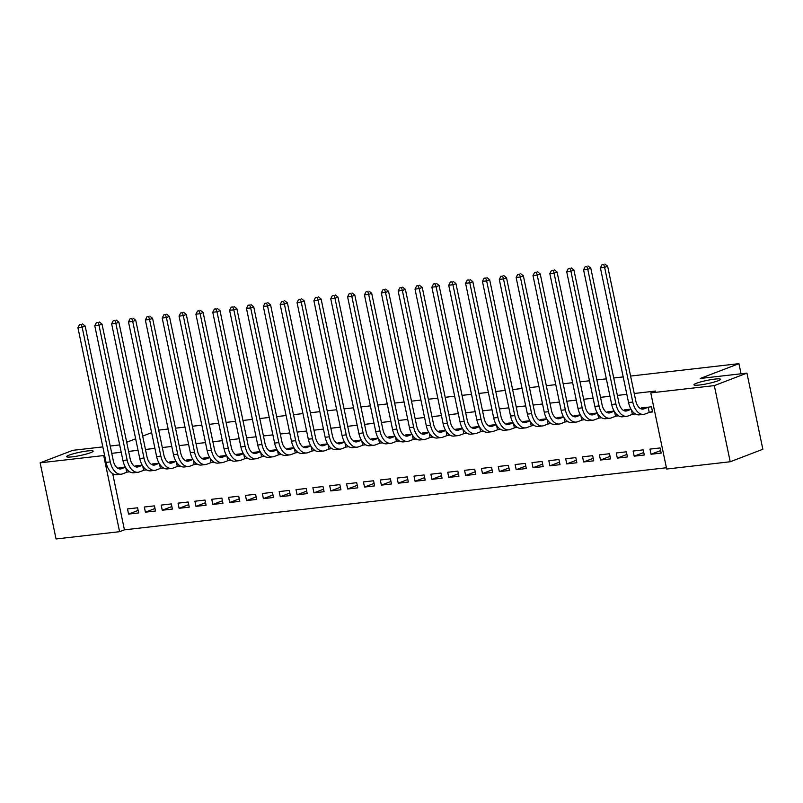 <?xml version="1.0" encoding="UTF-8"?>
<svg xmlns="http://www.w3.org/2000/svg" width="803" height="803" viewBox="0 0 803 803"><rect width="100%" height="100%" fill="white"/><g stroke="black" fill="none" stroke-linecap="round" stroke-linejoin="round"><path stroke-width="1.2" d="M90.679 452.661A13.551 1.656 168.2 0 1 75.994 456.315A13.551 1.656 168.2 0 1 66.619 456.676A13.551 1.656 168.2 0 1 69.108 455.13A13.551 1.656 168.2 0 1 83.793 451.487A13.551 1.656 168.2 0 1 93.158 451.125A13.551 1.656 168.2 0 1 90.679 452.661M717.992 380.813A13.551 1.656 168.2 0 1 703.298 384.466A13.551 1.656 168.2 0 1 693.933 384.818A13.551 1.656 168.2 0 1 696.412 383.282A13.551 1.656 168.2 0 1 711.107 379.638A13.551 1.656 168.2 0 1 720.472 379.277A13.551 1.656 168.2 0 1 717.992 380.813M112.681 473.609L124.435 529.839L666.42 467.758M124.435 529.839L119.597 531.686L56.059 538.964L40.15 462.829L103.687 455.552L119.597 531.686M630.596 376.065L738.931 363.659L700.256 378.464L746.941 373.114L762.85 449.258L730.218 461.755L666.681 469.032L650.771 392.888L714.319 385.611L730.218 461.755M158.683 430.117L168.128 429.033M175.536 428.19L184.981 427.106M192.389 426.252L201.844 425.168M209.242 424.325L218.697 423.241M226.095 422.398L235.55 421.314M242.948 420.461L252.403 419.387M259.801 418.534L269.256 417.45M276.654 416.606L286.109 415.522M293.507 414.669L302.962 413.595M310.37 412.742L319.815 411.658M327.222 410.815L336.678 409.731M344.075 408.878L353.531 407.804M360.928 406.95L370.384 405.866M377.781 405.023L387.237 403.939M394.634 403.096L404.09 402.012M411.487 401.159L420.943 400.075M428.34 399.232L437.796 398.147M445.193 397.304L454.649 396.22M462.056 395.367L471.502 394.283M478.909 393.44L488.365 392.356M495.762 391.513L505.217 390.429M512.615 389.575L522.07 388.491M529.468 387.648L538.923 386.564M546.321 385.721L555.776 384.637M563.174 383.784L572.629 382.7M580.027 381.857L589.482 380.773M596.89 379.929L606.335 378.845M613.743 377.992L623.188 376.908M741.049 373.796L738.931 363.659M155.531 510.999L154.457 505.86L144.339 507.014L145.413 512.163L155.531 510.999M142.211 465.118L135.737 465.86L135.898 466.593M146.608 469.885L144.189 470.156M189.237 507.145L188.163 501.995L178.045 503.15L179.119 508.299L189.237 507.145M175.917 461.253L169.453 461.996L169.604 462.729M180.314 466.021L177.905 466.302M222.943 503.28L221.869 498.131L211.761 499.295L212.835 504.435L222.943 503.28M209.633 457.399L203.159 458.142L203.31 458.874M214.03 462.157L211.611 462.438M256.649 499.416L255.575 494.277L245.467 495.431L246.541 500.58L256.649 499.416M243.339 453.534L236.865 454.277L237.015 455.01M247.736 458.302L245.316 458.573M290.365 495.561L289.281 490.412L279.173 491.577L280.247 496.716L290.365 495.561M277.045 449.68L270.571 450.413L270.731 451.145M281.441 454.438L279.022 454.719M324.071 491.697L322.997 486.558L312.879 487.712L313.953 492.851L324.071 491.697M310.751 445.816L304.287 446.558L304.437 447.291M315.147 450.583L312.738 450.854M357.777 487.833L356.703 482.693L346.585 483.848L347.669 488.997L357.777 487.833M344.457 441.951L337.993 442.694L338.143 443.427M348.863 446.719L346.444 446.99M391.483 483.978L390.409 478.829L380.301 479.993L381.375 485.132L391.483 483.978M378.173 438.097L371.699 438.829L371.849 439.562M382.569 442.854L380.15 443.136M425.188 480.114L424.114 474.974L414.007 476.129L415.081 481.278L425.188 480.114M411.879 434.232L405.405 434.975L405.565 435.708M416.275 439L413.856 439.271M458.904 476.249L457.83 471.11L447.713 472.264L448.787 477.414L458.904 476.249M445.585 430.368L439.121 431.111L439.271 431.843M449.981 435.136L447.572 435.417M492.61 472.395L491.536 467.246L481.419 468.41L482.493 473.549L492.61 472.395M479.291 426.513L472.826 427.256L472.977 427.989M483.697 431.271L481.278 431.552M526.316 468.53L525.242 463.391L515.135 464.546L516.209 469.695L526.316 468.53M513.007 422.649L506.532 423.392L506.683 424.125M517.403 427.417L514.984 427.688M560.022 464.676L558.948 459.527L548.84 460.681L549.914 465.83L560.022 464.676M546.713 418.785L540.238 419.527L540.399 420.26M551.109 423.552L548.69 423.833M593.738 460.812L592.664 455.662L582.546 456.827L583.62 461.966L593.738 460.812M580.418 414.93L573.944 415.673L574.105 416.406M584.815 419.688L582.396 419.969M627.444 456.947L626.37 451.808L616.252 452.962L617.326 458.111L627.444 456.947M614.124 411.066L607.66 411.809L607.811 412.541M618.521 415.834L616.112 416.105M661.15 453.093L660.076 447.944L649.968 449.108L651.042 454.247L661.15 453.093M649.818 412.25L652.558 411.929L651.474 406.79L641.366 407.944L641.517 408.677M650.771 392.888L655.609 391.041L634.229 393.49M626.832 394.333L617.377 395.417M609.979 396.27L600.524 397.344M593.126 398.198L583.671 399.282M576.273 400.125L566.818 401.209M559.42 402.062L549.965 403.136M542.567 403.989L533.112 405.073M525.704 405.916L516.259 407.001M508.851 407.854L499.396 408.928M491.998 409.781L482.543 410.865M475.145 411.708L465.69 412.792M458.292 413.635L448.837 414.719M441.439 415.573L431.984 416.657M424.586 417.5L415.131 418.584M407.733 419.427L398.278 420.511M390.87 421.364L381.425 422.448M374.017 423.291L364.572 424.375M357.164 425.219L347.709 426.303M340.311 427.156L330.856 428.24M323.458 429.083L314.003 430.167M306.605 431.01L297.15 432.094M289.753 432.947L280.297 434.032M272.9 434.875L263.444 435.959M256.047 436.802L246.591 437.886M239.184 438.739L229.738 439.823M222.331 440.666L212.875 441.75M205.478 442.594L196.022 443.678M188.625 444.531L179.169 445.605M171.772 446.458L162.316 447.542M154.919 448.385L145.463 449.469M138.066 450.322L128.61 451.396M121.213 452.25L111.758 453.334M630.977 409.139L624.513 409.881L624.664 410.614M635.384 413.896L632.965 414.177M644.297 455.02L643.223 449.871L633.105 451.035L634.179 456.174L644.297 455.02M597.271 412.993L590.807 413.736L590.958 414.468M601.668 417.761L599.259 418.042M610.591 458.884L609.517 453.735L599.399 454.889L600.473 460.039L610.591 458.884M563.565 416.857L557.091 417.6L557.252 418.333M567.962 421.625L565.543 421.896M576.875 462.739L575.801 457.6L565.693 458.754L566.767 463.903L576.875 462.739M529.86 420.722L523.385 421.465L523.536 422.197M534.256 425.48L531.837 425.761M543.169 466.603L542.095 461.454L531.987 462.618L533.062 467.758L543.169 466.603M496.154 424.576L489.679 425.319L489.83 426.052M500.55 429.344L498.131 429.625M509.463 470.468L508.389 465.318L498.272 466.473L499.356 471.622L509.463 470.468M462.438 428.441L455.974 429.183L456.124 429.916M466.834 433.208L464.425 433.479M475.757 474.322L474.683 469.183L464.566 470.337L465.64 475.486L475.757 474.322M428.732 432.305L422.258 433.038L422.418 433.781M433.128 437.063L430.709 437.344M442.051 478.186L440.967 473.037L430.86 474.202L431.934 479.341L442.051 478.186M395.026 436.159L388.552 436.902L388.702 437.635M399.422 440.927L397.003 441.198M408.336 482.041L407.262 476.902L397.154 478.056L398.228 483.205L408.336 482.041M361.32 440.024L354.846 440.767L354.996 441.499M365.716 444.792L363.297 445.063M374.63 485.905L373.556 480.766L363.448 481.92L364.522 487.06L374.63 485.905M327.604 443.888L321.14 444.621L321.29 445.354M332.01 448.646L329.591 448.927M340.924 489.77L339.85 484.621L329.732 485.785L330.806 490.924L340.924 489.77M293.898 447.743L287.434 448.486L287.584 449.218M298.294 452.511L295.885 452.782M307.218 493.624L306.144 488.485L296.026 489.639L297.1 494.789L307.218 493.624M260.192 451.607L253.718 452.35L253.878 453.083M264.589 456.365L262.169 456.646M273.502 497.489L272.428 492.339L262.32 493.504L263.394 498.643L273.502 497.489M226.486 455.472L220.012 456.204L220.163 456.937M230.883 460.229L228.464 460.51M239.796 501.353L238.722 496.204L228.614 497.368L229.688 502.507L239.796 501.353M192.77 459.326L186.306 460.069L186.457 460.802M197.177 464.094L194.758 464.365M206.09 505.207L205.016 500.068L194.898 501.223L195.972 506.372L206.09 505.207M159.064 463.19L152.6 463.933L152.751 464.666M163.461 467.948L161.052 468.229M172.384 509.072L171.31 503.923L161.192 505.087L162.266 510.226L172.384 509.072M125.358 467.045L118.884 467.788L119.045 468.52M129.755 471.813L127.336 472.094M138.668 512.936L137.594 507.787L127.486 508.941L128.56 514.091L138.668 512.936M102.834 446.89L72.782 450.332L40.15 462.829M746.941 373.114L714.319 385.611M104.571 455.211L103.687 455.552M110.232 446.046L119.677 444.912M126.693 442.222L135.657 438.789M142.673 436.099L151.637 432.666M660.628 450.573L651.042 454.247M643.775 452.511L634.179 456.174M626.922 454.438L617.326 458.111M610.059 456.365L600.473 460.039M593.206 458.302L583.62 461.966M576.353 460.229L566.767 463.903M559.5 462.157L549.914 465.83M542.647 464.084L533.062 467.758M525.794 466.021L516.209 469.695M508.941 467.948L499.356 471.622M492.088 469.875L482.493 473.549M475.225 471.813L465.64 475.486M458.372 473.74L448.787 477.414M441.52 475.667L431.934 479.341M424.667 477.604L415.081 481.278M407.814 479.532L398.228 483.205M390.961 481.459L381.375 485.132M374.108 483.396L364.522 487.06M357.255 485.323L347.669 488.997M340.402 487.25L330.806 490.924M323.539 489.188L313.953 492.851M306.686 491.115L297.1 494.789M289.833 493.042L280.247 496.716M272.98 494.979L263.394 498.643M256.127 496.906L246.541 500.58M239.274 498.834L229.688 502.507M222.421 500.771L212.835 504.435M205.568 502.698L195.972 506.372M188.715 504.625L179.119 508.299M171.852 506.563L162.266 510.226M154.999 508.49L145.413 512.163M138.146 510.417L128.56 514.091M644.106 407.633L641.095 408.837M648.151 407.272L643.976 408.868A10.59 6.344 -96.5 0 1 643.032 409.108A10.59 6.344 -96.5 0 1 635.785 400.898L607.64 266.215L604.619 267.369L632.764 402.052A15.889 9.506 83.5 0 0 643.635 414.368A15.889 9.506 83.5 0 0 645.05 414.017L649.225 412.421L648.151 407.272L648.744 407.101M652.458 411.487L649.225 412.421M603.705 264.498L602.019 264.689L603.705 264.498L604.619 267.369L600.413 267.851L628.548 402.534A15.889 9.506 83.5 0 0 639.419 414.85L643.635 414.368M600.413 267.851L602.019 264.689M604.92 264.036L607.64 266.215M627.243 409.56L624.242 410.775M631.068 409.289L627.123 410.805A10.59 6.344 -96.5 0 1 626.169 411.036A10.59 6.344 -96.5 0 1 618.922 402.825L590.787 268.142L587.766 269.306L615.901 403.979A15.889 9.506 83.5 0 0 626.782 416.295A15.889 9.506 83.5 0 0 628.197 415.944L632.373 414.348L631.439 409.891M634.922 413.615L632.373 414.348M586.852 266.425L585.166 266.616L586.852 266.425L587.766 269.306L583.56 269.788L611.695 404.471A15.889 9.506 83.5 0 0 622.566 416.777L626.782 416.295M583.56 269.788L585.166 266.616M588.057 265.964L590.787 268.142M610.39 411.497L607.389 412.702M614.215 411.216L610.26 412.732A10.59 6.344 -96.5 0 1 609.316 412.963A10.59 6.344 -96.5 0 1 602.069 404.762L573.934 270.079L570.913 271.233L599.048 405.916A15.889 9.506 83.5 0 0 609.919 418.222A15.889 9.506 83.5 0 0 611.344 417.881L615.52 416.275L614.586 411.829M618.069 415.542L615.52 416.275M570 268.353L568.313 268.553L570 268.353L570.913 271.233L566.697 271.715L594.842 406.398A15.889 9.506 83.5 0 0 605.713 418.704L609.919 418.222M566.697 271.715L568.313 268.553M571.204 267.891L573.934 270.079M593.537 413.425L590.536 414.629M597.362 413.154L593.407 414.659A10.59 6.344 -96.5 0 1 592.463 414.9A10.59 6.344 -96.5 0 1 585.216 406.689L557.081 272.006L554.06 273.161L582.195 407.844A15.889 9.506 83.5 0 0 593.066 420.16A15.889 9.506 83.5 0 0 594.481 419.808L598.667 418.212L597.733 413.756M601.216 417.48L598.667 418.212M553.147 270.29L551.46 270.481L553.147 270.29L554.06 273.161L549.844 273.642L577.979 408.325A15.889 9.506 83.5 0 0 588.86 420.642L593.066 420.16M549.844 273.642L551.46 270.481M554.351 269.828L557.081 272.006M576.684 415.352L573.683 416.566M580.509 415.081L576.554 416.596A10.59 6.344 -96.5 0 1 575.61 416.827A10.59 6.344 -96.5 0 1 568.363 408.617L540.228 273.933L537.207 275.098L565.342 409.771A15.889 9.506 83.5 0 0 576.213 422.087A15.889 9.506 83.5 0 0 577.628 421.736L581.804 420.14L580.88 415.683M584.363 419.407L581.804 420.14M536.294 272.217L534.607 272.408L536.294 272.217L537.207 275.098L532.991 275.58L561.126 410.263A15.889 9.506 83.5 0 0 571.997 422.569L576.213 422.087M532.991 275.58L534.607 272.408M537.498 271.755L540.228 273.933M559.832 417.289L556.83 418.493M563.656 417.008L559.701 418.524A10.59 6.344 -96.5 0 1 558.758 418.754A10.59 6.344 -96.5 0 1 551.51 410.544L523.375 275.871L520.354 277.025L548.489 411.708A15.889 9.506 83.5 0 0 559.36 424.014A15.889 9.506 83.5 0 0 560.775 423.673L564.951 422.067L564.027 417.62M567.51 421.334L564.951 422.067M519.441 274.144L517.754 274.345L519.441 274.144L520.354 277.025L516.138 277.507L544.273 412.19A15.889 9.506 83.5 0 0 555.144 424.496L559.36 424.014M516.138 277.507L517.754 274.345M520.645 273.682L523.375 275.871M542.979 419.216L539.977 420.421M546.803 418.945L542.848 420.451A10.59 6.344 -96.5 0 1 541.905 420.682A10.59 6.344 -96.5 0 1 534.657 412.481L506.522 277.798L503.501 278.952L531.636 413.635A15.889 9.506 83.5 0 0 542.507 425.951A15.889 9.506 83.5 0 0 543.922 425.6L548.098 424.004L547.164 419.547M550.657 423.271L548.098 424.004M502.578 276.081L500.901 276.272L502.578 276.081L503.501 278.952L499.285 279.434L527.42 414.117A15.889 9.506 83.5 0 0 538.291 426.433L542.507 425.951M499.285 279.434L500.901 276.272M503.792 275.61L506.522 277.798M526.126 421.143L523.114 422.358M529.95 420.872L525.995 422.388A10.59 6.344 -96.5 0 1 525.052 422.619A10.59 6.344 -96.5 0 1 517.805 414.408L489.669 279.725L486.648 280.889L514.783 415.563A15.889 9.506 83.5 0 0 525.654 427.879A15.889 9.506 83.5 0 0 527.069 427.527L531.245 425.931L530.311 421.475M533.804 425.199L531.245 425.931M485.725 278.009L484.038 278.199L485.725 278.009L486.648 280.889L482.432 281.371L510.567 416.044A15.889 9.506 83.5 0 0 521.438 428.36L525.654 427.879M482.432 281.371L484.038 278.199M486.939 277.547L489.669 279.725M509.273 423.081L506.261 424.285M513.087 422.8L509.142 424.315A10.59 6.344 -96.5 0 1 508.199 424.546A10.59 6.344 -96.5 0 1 500.952 416.335L472.816 281.662L469.795 282.817L497.93 417.5A15.889 9.506 83.5 0 0 508.801 429.806A15.889 9.506 83.5 0 0 510.216 429.454L514.392 427.858L513.458 423.402M516.951 427.126L514.392 427.858M468.872 279.936L467.185 280.127L468.872 279.936L469.795 282.817L465.579 283.298L493.715 417.982A15.889 9.506 83.5 0 0 504.585 430.288L508.801 429.806M465.579 283.298L467.185 280.127M470.086 279.474L472.816 281.662M492.41 425.008L489.408 426.212M496.234 424.737L492.289 426.242A10.59 6.344 -96.5 0 1 491.346 426.473A10.59 6.344 -96.5 0 1 484.099 418.273L455.953 283.589L452.932 284.744L481.077 419.427A15.889 9.506 83.5 0 0 491.948 431.743A15.889 9.506 83.5 0 0 493.363 431.392L497.539 429.786L496.605 425.339M500.098 429.063L497.539 429.786M452.019 281.873L450.332 282.064L452.019 281.873L452.932 284.744L448.726 285.226L476.862 419.909A15.889 9.506 83.5 0 0 487.732 432.225L491.948 431.743M448.726 285.226L450.332 282.064M453.223 281.401L455.953 283.589M475.557 426.935L472.555 428.15M479.381 426.664L475.436 428.18A10.59 6.344 -96.5 0 1 474.483 428.411A10.59 6.344 -96.5 0 1 467.236 420.2L439.1 285.517L436.079 286.681L464.214 421.354A15.889 9.506 83.5 0 0 475.085 433.67A15.889 9.506 83.5 0 0 476.51 433.319L480.686 431.723L479.752 427.266M483.235 430.99L480.686 431.723M435.166 283.8L433.479 283.991L435.166 283.8L436.079 286.681L431.873 287.163L460.009 421.836A15.889 9.506 83.5 0 0 470.879 434.152L475.085 433.67M431.873 287.163L433.479 283.991M436.37 283.339L439.1 285.517M458.704 428.872L455.702 430.077M462.528 428.591L458.573 430.107A10.59 6.344 -96.5 0 1 457.63 430.338A10.59 6.344 -96.5 0 1 450.383 422.127L422.248 287.454L419.226 288.608L447.361 423.291A15.889 9.506 83.5 0 0 458.232 435.597A15.889 9.506 83.5 0 0 459.647 435.246L463.833 433.65L462.899 429.193M466.382 432.917L463.833 433.65M418.313 285.727L416.627 285.918L418.313 285.727L419.226 288.608L415.01 289.09L443.156 423.773A15.889 9.506 83.5 0 0 454.026 436.079L458.232 435.597M415.01 289.09L416.627 285.918M419.517 285.266L422.248 287.454M441.851 430.799L438.85 432.004M445.675 430.528L441.72 432.034A10.59 6.344 -96.5 0 1 440.777 432.265A10.59 6.344 -96.5 0 1 433.53 424.064L405.395 289.381L402.373 290.535L430.508 425.219A15.889 9.506 83.5 0 0 441.379 437.525A15.889 9.506 83.5 0 0 442.794 437.183L446.97 435.577L446.046 431.131M449.529 434.855L446.97 435.577M401.46 287.665L399.774 287.855L401.46 287.665L402.373 290.535L398.158 291.017L426.293 425.7A15.889 9.506 83.5 0 0 437.163 438.016L441.379 437.525M398.158 291.017L399.774 287.855M402.664 287.193L405.395 289.381M424.998 432.727L421.997 433.941M428.822 432.456L424.867 433.971A10.59 6.344 -96.5 0 1 423.924 434.202A10.59 6.344 -96.5 0 1 416.677 425.991L388.542 291.308L385.52 292.473L413.655 427.146A15.889 9.506 83.5 0 0 424.526 439.462A15.889 9.506 83.5 0 0 425.941 439.111L430.117 437.515L429.193 433.058M432.676 436.782L430.117 437.515M384.607 289.592L382.921 289.783L384.607 289.592L385.52 292.473L381.305 292.954L409.44 427.628A15.889 9.506 83.5 0 0 420.31 439.944L424.526 439.462M381.305 292.954L382.921 289.783M385.811 289.13L388.542 291.308M408.145 434.664L405.144 435.868M411.969 434.383L408.014 435.899A10.59 6.344 -96.5 0 1 407.071 436.129A10.59 6.344 -96.5 0 1 399.824 427.919L371.689 293.246L368.667 294.4L396.802 429.083A15.889 9.506 83.5 0 0 407.673 441.389A15.889 9.506 83.5 0 0 409.088 441.038L413.264 439.442L412.34 434.985M415.824 438.709L413.264 439.442M367.754 291.519L366.068 291.71L367.754 291.519L368.667 294.4L364.452 294.882L392.587 429.565A15.889 9.506 83.5 0 0 403.457 441.871L407.673 441.389M364.452 294.882L366.068 291.71M368.958 291.057L371.689 293.246M391.292 436.591L388.291 437.796M395.116 436.31L391.161 437.826A10.59 6.344 -96.5 0 1 390.218 438.057A10.59 6.344 -96.5 0 1 382.971 429.856L354.836 295.173L351.814 296.327L379.949 431.01A15.889 9.506 83.5 0 0 390.82 443.316A15.889 9.506 83.5 0 0 392.235 442.975L396.411 441.369L395.477 436.922M398.971 440.636L396.411 441.369M350.891 293.446L349.205 293.647L350.891 293.446L351.814 296.327L347.599 296.809L375.734 431.492A15.889 9.506 83.5 0 0 386.604 443.808L390.82 443.316M347.599 296.809L349.205 293.647M352.105 292.985L354.836 295.173M374.439 438.518L371.428 439.733M378.253 438.247L374.308 439.763A10.59 6.344 -96.5 0 1 373.365 439.994A10.59 6.344 -96.5 0 1 366.118 431.783L337.983 297.1L334.961 298.254L363.097 432.937A15.889 9.506 83.5 0 0 373.967 445.253A15.889 9.506 83.5 0 0 375.382 444.902L379.558 443.306L378.625 438.85M382.118 442.573L379.558 443.306M334.038 295.384L332.352 295.574L334.038 295.384L334.961 298.254L330.746 298.746L358.881 433.419A15.889 9.506 83.5 0 0 369.751 445.735L373.967 445.253M330.746 298.746L332.352 295.574M335.252 294.922L337.983 297.1M357.586 440.456L354.575 441.66M361.4 440.174L357.455 441.69A10.59 6.344 -96.5 0 1 356.512 441.921A10.59 6.344 -96.5 0 1 349.265 433.71L321.12 299.037L318.098 300.192L346.244 434.875A15.889 9.506 83.5 0 0 357.114 447.181A15.889 9.506 83.5 0 0 358.529 446.829L362.705 445.233L361.772 440.777M365.265 444.501L362.705 445.233M317.185 297.311L315.499 297.501L317.185 297.311L318.098 300.192L313.893 300.673L342.028 435.356A15.889 9.506 83.5 0 0 352.898 447.662L357.114 447.181M313.893 300.673L315.499 297.501M318.4 296.849L321.12 299.037M340.723 442.383L337.722 443.587M344.547 442.102L340.602 443.617A10.59 6.344 -96.5 0 1 339.659 443.848A10.59 6.344 -96.5 0 1 332.402 435.648L304.267 300.964L301.245 302.119L329.381 436.802A15.889 9.506 83.5 0 0 340.261 449.108A15.889 9.506 83.5 0 0 341.676 448.767L345.852 447.161L344.919 442.714M348.402 446.428L345.852 447.161M300.332 299.238L298.646 299.439L300.332 299.238L301.245 302.119L297.04 302.601L325.175 437.284A15.889 9.506 83.5 0 0 336.045 449.59L340.261 449.108M297.04 302.601L298.646 299.439M301.537 298.776L304.267 300.964M323.87 444.31L320.869 445.514M327.694 444.039L323.739 445.545A10.59 6.344 -96.5 0 1 322.796 445.785A10.59 6.344 -96.5 0 1 315.549 437.575L287.414 302.892L284.392 304.046L312.528 438.729A15.889 9.506 83.5 0 0 323.398 451.045A15.889 9.506 83.5 0 0 324.824 450.694L328.999 449.098L328.066 444.641M331.549 448.365L328.999 449.098M283.479 301.175L281.793 301.366L283.479 301.175L284.392 304.046L280.177 304.538L308.322 439.211A15.889 9.506 83.5 0 0 319.192 451.527L323.398 451.045M280.177 304.538L281.793 301.366M284.684 300.713L287.414 302.892M307.017 446.247L304.016 447.452M310.841 445.966L306.887 447.482A10.59 6.344 -96.5 0 1 305.943 447.713A10.59 6.344 -96.5 0 1 298.696 439.502L270.561 304.819L267.54 305.983L295.675 440.666A15.889 9.506 83.5 0 0 306.545 452.972A15.889 9.506 83.5 0 0 307.961 452.621L312.146 451.025L311.213 446.568M314.696 450.292L312.146 451.025M266.626 303.102L264.94 303.293L266.626 303.102L267.54 305.983L263.324 306.465L291.459 441.148A15.889 9.506 83.5 0 0 302.34 453.454L306.545 452.972M263.324 306.465L264.94 303.293M267.831 302.641L270.561 304.819M290.164 448.174L287.163 449.379M293.988 447.893L290.034 449.409A10.59 6.344 -96.5 0 1 289.09 449.64A10.59 6.344 -96.5 0 1 281.843 441.439L253.708 306.756L250.687 307.91L278.822 442.594A15.889 9.506 83.5 0 0 289.692 454.899A15.889 9.506 83.5 0 0 291.108 454.558L295.283 452.952L294.36 448.506M297.843 452.219L295.283 452.952M249.773 305.03L248.087 305.23L249.773 305.03L250.687 307.91L246.471 308.392L274.606 443.075A15.889 9.506 83.5 0 0 285.477 455.381L289.692 454.899M246.471 308.392L248.087 305.23M250.978 304.568L253.708 306.756M273.311 450.102L270.31 451.306M277.135 449.831L273.181 451.336A10.59 6.344 -96.5 0 1 272.237 451.577A10.59 6.344 -96.5 0 1 264.99 443.366L236.855 308.683L233.834 309.838L261.969 444.521A15.889 9.506 83.5 0 0 272.839 456.837A15.889 9.506 83.5 0 0 274.255 456.485L278.43 454.889L277.507 450.433M280.99 454.157L278.43 454.889M232.92 306.967L231.234 307.158L232.92 306.967L233.834 309.838L229.618 310.319L257.753 445.003A15.889 9.506 83.5 0 0 268.624 457.319L272.839 456.837M229.618 310.319L231.234 307.158M234.125 306.505L236.855 308.683M256.458 452.029L253.457 453.243M260.282 451.758L256.328 453.273A10.59 6.344 -96.5 0 1 255.384 453.504A10.59 6.344 -96.5 0 1 248.137 445.294L220.002 310.61L216.981 311.775L245.116 446.458A15.889 9.506 83.5 0 0 255.986 458.764A15.889 9.506 83.5 0 0 257.402 458.413L261.577 456.817L260.654 452.36M264.137 456.084L261.577 456.817M216.057 308.894L214.381 309.085L216.057 308.894L216.981 311.775L212.765 312.257L240.9 446.94A15.889 9.506 83.5 0 0 251.771 459.246L255.986 458.764M212.765 312.257L214.381 309.085M217.272 308.432L220.002 310.61M239.605 453.966L236.604 455.171M243.429 453.685L239.475 455.201A10.59 6.344 -96.5 0 1 238.531 455.431A10.59 6.344 -96.5 0 1 231.284 447.231L203.149 312.548L200.128 313.702L228.263 448.385A15.889 9.506 83.5 0 0 239.133 460.691A15.889 9.506 83.5 0 0 240.549 460.35L244.724 458.744L243.791 454.297M247.284 458.011L244.724 458.744M199.204 310.821L197.518 311.022L199.204 310.821L200.128 313.702L195.912 314.184L224.047 448.867A15.889 9.506 83.5 0 0 234.918 461.173L239.133 460.691M195.912 314.184L197.518 311.022M200.419 310.359L203.149 312.548M222.752 455.893L219.741 457.098M226.566 455.622L222.622 457.128A10.59 6.344 -96.5 0 1 221.678 457.369A10.59 6.344 -96.5 0 1 214.431 449.158L186.296 314.475L183.275 315.629L211.41 450.312A15.889 9.506 83.5 0 0 222.28 462.628A15.889 9.506 83.5 0 0 223.696 462.277L227.871 460.681L226.938 456.224M230.431 459.948L227.871 460.681M182.351 312.758L180.665 312.949L182.351 312.758L183.275 315.629L179.059 316.111L207.194 450.794A15.889 9.506 83.5 0 0 218.065 463.11L222.28 462.628M179.059 316.111L180.665 312.949M183.566 312.297L186.296 314.475M205.899 457.82L202.888 459.035M209.713 457.549L205.769 459.065A10.59 6.344 -96.5 0 1 204.825 459.296A10.59 6.344 -96.5 0 1 197.578 451.085L169.433 316.402L166.412 317.566L194.557 452.24A15.889 9.506 83.5 0 0 205.427 464.556A15.889 9.506 83.5 0 0 206.843 464.204L211.018 462.608L210.085 458.152M213.578 461.876L211.018 462.608M165.498 314.686L163.812 314.876L165.498 314.686L166.412 317.566L162.206 318.048L190.341 452.731A15.889 9.506 83.5 0 0 201.212 465.037L205.427 464.556M162.206 318.048L163.812 314.876M166.713 314.224L169.433 316.402M189.036 459.758L186.035 460.962M192.861 459.477L188.916 460.992A10.59 6.344 -96.5 0 1 187.962 461.223A10.59 6.344 -96.5 0 1 180.715 453.022L152.58 318.339L149.559 319.494L177.694 454.177A15.889 9.506 83.5 0 0 188.575 466.483A15.889 9.506 83.5 0 0 189.99 466.141L194.165 464.535L193.232 460.089M196.715 463.803L194.165 464.535M148.645 316.613L146.959 316.814L148.645 316.613L149.559 319.494L145.353 319.975L173.488 454.659A15.889 9.506 83.5 0 0 184.359 466.965L188.575 466.483M145.353 319.975L146.959 316.814M149.85 316.151L152.58 318.339M172.183 461.685L169.182 462.889M176.008 461.414L172.053 462.919A10.59 6.344 -96.5 0 1 171.109 463.16A10.59 6.344 -96.5 0 1 163.862 454.95L135.727 320.267L132.706 321.421L160.841 456.104A15.889 9.506 83.5 0 0 171.712 468.42A15.889 9.506 83.5 0 0 173.137 468.069L177.312 466.473L176.379 462.016M179.862 465.74L177.312 466.473M131.792 318.55L130.106 318.741L131.792 318.55L132.706 321.421L128.49 321.903L156.635 456.586A15.889 9.506 83.5 0 0 167.506 468.902L171.712 468.42M128.49 321.903L130.106 318.741M132.997 318.088L135.727 320.267M155.33 463.612L152.329 464.827M159.155 463.341L155.2 464.857A10.59 6.344 -96.5 0 1 154.256 465.088A10.59 6.344 -96.5 0 1 147.009 456.877L118.874 322.194L115.853 323.358L143.988 458.031A15.889 9.506 83.5 0 0 154.859 470.347A15.889 9.506 83.5 0 0 156.274 469.996L160.459 468.4L159.526 463.943M163.009 467.667L160.459 468.4M114.939 320.477L113.253 320.668L114.939 320.477L115.853 323.358L111.637 323.84L139.772 458.523A15.889 9.506 83.5 0 0 150.643 470.829L154.859 470.347M111.637 323.84L113.253 320.668M116.144 320.016L118.874 322.194M138.477 465.549L135.476 466.754M142.302 465.268L138.347 466.784A10.59 6.344 -96.5 0 1 137.403 467.015A10.59 6.344 -96.5 0 1 130.156 458.804L102.021 324.131L99 325.285L127.135 459.968A15.889 9.506 83.5 0 0 138.006 472.274A15.889 9.506 83.5 0 0 139.421 471.933L143.596 470.327L142.673 465.881M146.156 469.594L143.596 470.327M98.086 322.404L96.4 322.605L98.086 322.404L99 325.285L94.784 325.767L122.919 460.45A15.889 9.506 83.5 0 0 133.79 472.756L138.006 472.274M94.784 325.767L96.4 322.605M99.291 321.943L102.021 324.131M121.624 467.476L118.623 468.681M125.449 467.205L121.494 468.711A10.59 6.344 -96.5 0 1 120.55 468.942A10.59 6.344 -96.5 0 1 113.303 460.741L85.168 326.058L82.147 327.212L110.282 461.896A15.889 9.506 83.5 0 0 121.153 474.212A15.889 9.506 83.5 0 0 122.568 473.86L126.744 472.264L125.82 467.808M129.303 471.532L126.744 472.264M81.233 324.342L79.547 324.532L81.233 324.342L82.147 327.212L77.931 327.694L106.066 462.377A15.889 9.506 83.5 0 0 116.937 474.693L121.153 474.212M77.931 327.694L79.547 324.532M82.438 323.87L85.168 326.058M643.976 408.868L642.059 409.088M632.764 402.052L628.548 402.534M627.123 410.805L625.206 411.026M615.901 403.979L611.695 404.471M610.26 412.732L608.343 412.953M599.048 405.916L594.842 406.398M593.407 414.659L591.49 414.88M582.195 407.844L577.979 408.325M576.554 416.596L574.637 416.817M565.342 409.771L561.126 410.263M559.701 418.524L557.784 418.744M548.489 411.708L544.273 412.19M542.848 420.451L540.931 420.672M531.636 413.635L527.42 414.117M525.995 422.388L524.078 422.609M514.783 415.563L510.567 416.044M509.142 424.315L507.225 424.536M497.93 417.5L493.715 417.982M492.289 426.242L490.372 426.463M481.077 419.427L476.862 419.909M475.436 428.18L473.519 428.39M464.214 421.354L460.009 421.836M458.573 430.107L456.656 430.328M447.361 423.291L443.156 423.773M441.72 432.034L439.803 432.255M430.508 425.219L426.293 425.7M424.867 433.971L422.95 434.182M413.655 427.146L409.44 427.628M408.014 435.899L406.097 436.119M396.802 429.083L392.587 429.565M391.161 437.826L389.244 438.047M379.949 431.01L375.734 431.492M374.308 439.763L372.391 439.974M363.097 432.937L358.881 433.419M357.455 441.69L355.538 441.911M346.244 434.875L342.028 435.356M340.602 443.617L338.685 443.838M329.381 436.802L325.175 437.284M323.739 445.545L321.832 445.765M312.528 438.729L308.322 439.211M306.887 447.482L304.969 447.703M295.675 440.666L291.459 441.148M290.034 449.409L288.116 449.63M278.822 442.594L274.606 443.075M273.181 451.336L271.263 451.557M261.969 444.521L257.753 445.003M256.328 453.273L254.41 453.494M245.116 446.458L240.9 446.94M239.475 455.201L237.558 455.421M228.263 448.385L224.047 448.867M222.622 457.128L220.705 457.349M211.41 450.312L207.194 450.794M205.769 459.065L203.852 459.286M194.557 452.24L190.341 452.731M188.916 460.992L186.999 461.213M177.694 454.177L173.488 454.659M172.053 462.919L170.136 463.14M160.841 456.104L156.635 456.586M155.2 464.857L153.283 465.078M143.988 458.031L139.772 458.523M138.347 466.784L136.43 467.005M127.135 459.968L122.919 460.45M121.494 468.711L119.577 468.932M110.282 461.896L106.066 462.377"/></g></svg>
